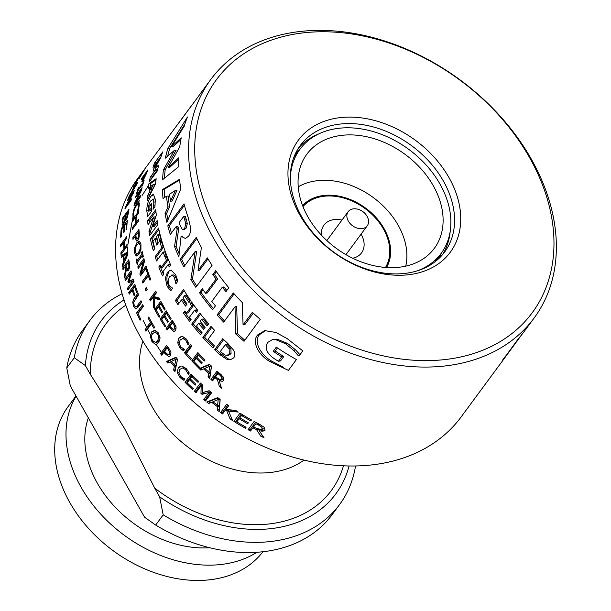 <?xml version="1.0" encoding="UTF-8"?>
<svg xmlns="http://www.w3.org/2000/svg" width="611" height="611" viewBox="0 0 611 611"><rect width="100%" height="100%" fill="white"/><g stroke="black" fill="none" stroke-linecap="round" stroke-linejoin="round"><path stroke-width="0.92" d="M85.372 365.561L74.29 357.725L66.767 367.921L70.318 385.953L144.593 517.227L155.668 525.063L163.198 514.867L159.639 496.827L154.728 488.151L124.522 428.464L90.283 374.238L85.372 365.561A145.769 107.131 -143.6 0 1 124.01 299.925M209.718 547.739A100.922 74.168 -143.6 0 1 97.378 483.24A100.922 74.168 -143.6 0 1 88.358 417.84M256.895 552.283A121.474 89.275 -143.6 0 1 81.118 487.288A121.474 89.275 -143.6 0 1 76.123 396.211M262.929 551.748A121.474 89.275 -143.6 0 1 166.864 576.448A121.474 89.275 -143.6 0 1 69.83 502.578A121.474 89.275 -143.6 0 1 68.157 406.544L75.978 395.951M74.29 357.725A155.118 113.997 -143.6 0 1 90 320.286A155.118 113.997 -143.6 0 1 122.108 293.746M66.767 367.921A155.118 113.997 -143.6 0 1 82.477 330.482L90 320.286M349.057 465.987A145.769 107.131 -143.6 0 1 159.639 496.827M355.144 465.987L355.342 467.048A155.118 113.997 -143.6 0 1 339.632 504.487A155.118 113.997 -143.6 0 1 163.198 514.867M339.632 504.487L332.101 514.683A155.118 113.997 -143.6 0 1 155.668 525.063M132.633 227.59L132.427 228.674M136.253 236.969L136.215 237.771M136.62 254.352L136.765 255.917M290.355 177.518A87.717 64.461 -143.6 0 1 300.001 149.206A87.717 64.461 -143.6 0 1 369.35 130.548A87.717 64.461 -143.6 0 1 439.958 184.018A87.717 64.461 -143.6 0 1 441.165 253.366A87.717 64.461 -143.6 0 1 416.954 270.94M307.913 216.882A79.239 58.236 -143.6 0 1 305.813 155.668A79.239 58.236 -143.6 0 1 368.38 137.116A79.239 58.236 -143.6 0 1 433.252 185.691A79.239 58.236 -143.6 0 1 433.275 249.723A79.239 58.236 -143.6 0 1 307.913 216.882M298.237 186.821A70.082 51.507 -143.6 0 1 398.166 225.222A70.082 51.507 -143.6 0 1 405.742 266.152M302.582 205.586A52.325 38.455 -143.6 0 1 384.128 228.72A52.325 38.455 -143.6 0 1 386.526 267.526M321.455 235.204A23.363 17.169 -143.6 0 1 341.969 220.075M361.07 234.166A23.363 17.169 -143.6 0 1 361.216 234.418A23.363 17.169 -143.6 0 1 352.669 258.232M302.964 206.556A51.393 37.767 -143.6 0 1 383.387 228.904A51.393 37.767 -143.6 0 1 385.488 267.458M208.588 373.497A200.904 147.648 -143.6 0 1 203.662 368.891L200.866 370.129A200.904 147.648 -143.6 0 1 199.27 368.57L209.474 364.286A200.904 147.648 36.4 0 0 211.528 366.21L209.779 378.392A200.904 147.648 -143.6 0 1 208.061 376.857L208.588 373.497L210.352 373.245L209.833 376.597A199.033 146.273 36.4 0 0 210.008 376.75M161.755 319.652A200.904 147.648 36.4 0 0 165.665 325.862L164.97 326.801A200.904 147.648 -143.6 0 1 160.12 319.034L166.207 310.785A200.904 147.648 36.4 0 0 171.065 318.552L170.37 319.492A200.904 147.648 -143.6 0 1 166.452 313.283L164.756 315.582A200.904 147.648 36.4 0 0 168.369 321.325L167.674 322.264A200.904 147.648 -143.6 0 1 164.061 316.521L161.755 319.652M156.263 310.113A200.904 147.648 36.4 0 0 159.799 316.376L159.104 317.315A200.904 147.648 -143.6 0 1 154.72 309.479L160.808 301.231A200.904 147.648 36.4 0 0 165.191 309.067L164.496 310.006A200.904 147.648 -143.6 0 1 160.96 303.743L159.265 306.042A200.904 147.648 36.4 0 0 162.526 311.831L161.839 312.779A200.904 147.648 -143.6 0 1 158.57 306.982L156.263 310.113M154.224 308.54A200.904 147.648 -143.6 0 1 153.262 306.699L153.796 297.916L152.849 297.656L150.413 300.956A200.904 147.648 -143.6 0 1 149.664 299.367L155.759 291.119A200.904 147.648 36.4 0 0 156.508 292.7L153.674 296.534L159.112 297.977A200.904 147.648 36.4 0 0 160.143 299.97L154.766 298.405L154.224 308.54M170.95 352.142L170.614 355.564L169.278 356.389L168.407 356.35L164.962 353.563A200.904 147.648 -143.6 0 1 163.924 352.18L161.686 355.212A200.904 147.648 -143.6 0 1 160.556 353.677L166.643 345.429A200.904 147.648 36.4 0 0 168.911 348.469L170.95 352.142M153.919 328.29A200.904 147.648 -143.6 0 1 151.36 323.922L145.96 331.231A200.904 147.648 -143.6 0 1 145.074 329.665L150.474 322.356A200.904 147.648 -143.6 0 1 148.076 317.957L148.763 317.017A200.904 147.648 36.4 0 0 154.614 327.351L153.919 328.29M187.195 382.853A200.904 147.648 36.4 0 0 193.305 388.733L192.61 389.673A200.904 147.648 -143.6 0 1 185.026 382.31L191.113 374.054A200.904 147.648 36.4 0 0 198.697 381.424L198.002 382.364A200.904 147.648 -143.6 0 1 191.9 376.475L190.204 378.774A200.904 147.648 36.4 0 0 195.841 384.22L195.146 385.159A200.904 147.648 -143.6 0 1 189.509 379.714L187.195 382.853M202.615 392.567L209.191 390.727A200.904 147.648 36.4 0 0 211.627 392.751L205.54 401.007A200.904 147.648 -143.6 0 1 203.799 399.563L209.054 392.445L202.02 394.316A200.904 147.648 -143.6 0 1 200.966 393.4L201.202 385.633L195.955 392.743A200.904 147.648 -143.6 0 1 194.344 391.284L200.439 383.036A200.904 147.648 36.4 0 0 202.768 385.144L202.615 392.567L209.405 390.91M217.493 406.735A200.904 147.648 -143.6 0 1 211.65 402.259L208.656 403.527A200.904 147.648 -143.6 0 1 206.77 402.015L217.722 397.616A200.904 147.648 36.4 0 0 220.159 399.479L219.227 411.547A200.904 147.648 -143.6 0 1 217.18 410.057L217.493 406.735L219.418 406.452L219.12 409.767A199.033 146.273 36.4 0 0 219.341 409.928M227.781 343.443L233.41 349.95C235.105 353.097 235.212 355.724 233.746 357.817L230.591 359.65L226.528 359.176L219.708 354.495A200.904 147.648 -143.6 0 1 214.66 349.691L222.778 338.685A200.904 147.648 36.4 0 0 227.781 343.443M273.193 351.317L276.279 347.14A200.904 147.648 36.4 0 0 296.404 359.558L288.423 370.388L269.695 361.46C258.888 355.342 251.228 341.717 257.743 334.866L264.754 330.627L275.943 332.476L287.178 338.616L302.812 350.882L299.077 355.938A200.904 147.648 -143.6 0 1 297.939 355.297L293.509 350.271L285.566 343.756L275.171 339.464L272.613 339.51L267.61 342.481C264.357 348.385 267.015 354.067 275.592 359.535L278.44 361.254L281.686 356.855A200.904 147.648 -143.6 0 1 273.193 351.317L275.217 351.02A199.033 146.273 36.4 0 0 283.794 356.541L280.556 360.941L278.44 361.254M243.063 324.922L252.366 312.313A200.904 147.648 36.4 0 0 260.263 319.293L244.026 341.305A200.904 147.648 -143.6 0 1 235.724 333.957L235.014 306.783L223.695 322.127A200.904 147.648 -143.6 0 1 217.096 314.955L233.333 292.944A200.904 147.648 36.4 0 0 242.277 302.544L243.063 324.922L244.82 324.662L253.298 313.168M222.32 287.185L211.834 301.399A200.904 147.648 36.4 0 0 215.477 305.836L212.597 309.739A200.904 147.648 -143.6 0 1 199.484 292.669L202.363 288.766A200.904 147.648 36.4 0 0 205.594 293.265L216.073 279.059A200.904 147.648 -143.6 0 1 212.842 274.56L215.721 270.658A200.904 147.648 36.4 0 0 228.835 287.728L225.955 291.63A200.904 147.648 -143.6 0 1 222.32 287.185L223.939 286.949A199.033 146.273 36.4 0 0 226.818 290.462M198.056 270.474L207.35 257.873A200.904 147.648 36.4 0 0 212.078 265.311L195.841 287.323A200.904 147.648 -143.6 0 1 190.876 279.487L195.13 251.587L183.812 266.931A200.904 147.648 -143.6 0 1 180.046 259.339L196.284 237.335A200.904 147.648 36.4 0 0 201.409 247.493L198.056 270.474L199.614 270.245L207.984 258.904M175.38 300.505L183.499 289.499A200.904 147.648 36.4 0 0 190.556 300.452L189.013 302.544A200.904 147.648 -143.6 0 1 184.53 295.739L182.987 297.824A200.904 147.648 36.4 0 0 187.05 304.011L185.507 306.103A200.904 147.648 -143.6 0 1 181.444 299.917L177.946 304.652A200.904 147.648 -143.6 0 1 175.38 300.505L176.938 300.276A199.033 146.273 36.4 0 0 178.87 303.4M194.672 310.182L189.425 317.285A200.904 147.648 36.4 0 0 191.113 319.522L189.677 321.47A200.904 147.648 -143.6 0 1 183.43 312.893L184.866 310.946A200.904 147.648 36.4 0 0 186.454 313.199L191.694 306.096A200.904 147.648 -143.6 0 1 190.105 303.843L191.549 301.887A200.904 147.648 36.4 0 0 197.796 310.472L196.352 312.42A200.904 147.648 -143.6 0 1 194.672 310.182L196.268 309.945A199.033 146.273 36.4 0 0 197.231 311.228M196.49 326.068A200.904 147.648 36.4 0 0 202.104 332.712L200.561 334.797A200.904 147.648 -143.6 0 1 191.717 324.113L199.835 313.107A200.904 147.648 36.4 0 0 208.679 323.792L207.137 325.884A200.904 147.648 -143.6 0 1 201.531 319.248L200.087 321.195A200.904 147.648 36.4 0 0 205.174 327.229L203.639 329.321A200.904 147.648 -143.6 0 1 198.544 323.288L196.49 326.068M214.644 330.383L208.068 339.296A200.904 147.648 36.4 0 0 214.408 345.826L212.865 347.919A200.904 147.648 -143.6 0 1 202.867 337.402L210.986 326.396A200.904 147.648 36.4 0 0 214.644 330.383M265.121 430.159C263.647 431.335 261.623 431.458 259.033 430.511L264.005 437.697A200.904 147.648 -143.6 0 1 260.76 436.178L256.559 429.686A200.904 147.648 -143.6 0 1 252.923 427.792L250.533 431.03A200.904 147.648 -143.6 0 1 248.058 429.701L254.145 421.445A200.904 147.648 36.4 0 0 259.201 424.126L264.074 427.181L265.121 430.159M236.831 421.857A200.904 147.648 36.4 0 0 246.08 427.28L245.393 428.227A200.904 147.648 -143.6 0 1 233.921 421.43L240.008 413.173A200.904 147.648 36.4 0 0 251.48 419.971L250.785 420.91A200.904 147.648 -143.6 0 1 241.528 415.488L239.833 417.787A200.904 147.648 36.4 0 0 248.371 422.804L247.676 423.744A200.904 147.648 -143.6 0 1 239.138 418.726L236.831 421.857M232.615 420.605A200.904 147.648 -143.6 0 1 230.103 418.993L226.719 410.791L225.031 410.638L222.595 413.937A200.904 147.648 -143.6 0 1 220.602 412.532L226.696 404.276A200.904 147.648 36.4 0 0 228.682 405.681L225.856 409.515L235.563 410.325A200.904 147.648 36.4 0 0 238.267 412.074L228.552 411.15L232.615 420.605M174.349 366.6A200.904 147.648 -143.6 0 1 170.37 361.857L167.781 363.056A200.904 147.648 -143.6 0 1 166.498 361.46L175.907 357.29A200.904 147.648 36.4 0 0 177.564 359.268L174.983 371.572A200.904 147.648 -143.6 0 1 173.593 369.983L174.349 366.6L175.991 366.356L175.242 369.747A199.033 146.273 36.4 0 0 175.334 369.854M182.086 379.24L179.924 377.384L177.236 372.473L178.29 367.753L180.871 366.058L181.971 366.042L186.347 368.731L189.311 373.054L188.348 374.352A200.904 147.648 -143.6 0 1 188.226 374.222L185.645 369.663L182.59 367.929L179.756 369.411L178.878 373.046L180.635 376.452L184.766 378.935A200.904 147.648 36.4 0 0 184.881 379.049L183.934 380.34L182.086 379.24L183.774 378.988L182.452 377.972M155.018 330.062L158.333 332.888L160.09 337.967L158.715 342.641L156.195 344.375L155.362 344.375L151.933 341.557L150.291 336.462L151.749 331.796L155.018 330.062M176.098 327.022L175.663 330.459L174.356 331.277L173.524 331.231L170.316 328.413A200.904 147.648 -143.6 0 1 169.362 327.015L167.124 330.047A200.904 147.648 -143.6 0 1 166.093 328.504L172.18 320.248A200.904 147.648 36.4 0 0 174.257 323.318L176.098 327.022M181.902 349.645L179.978 347.751L177.702 342.786L178.916 338.043L181.414 336.356L182.437 336.356L186.393 339.105L188.952 343.481L187.997 344.78A200.904 147.648 -143.6 0 1 187.89 344.657L185.691 340.029L182.368 338.28L184.537 338.02L180.207 339.724L179.206 343.374L180.68 346.827L184.423 349.362A200.904 147.648 36.4 0 0 184.53 349.484L183.575 350.767L181.902 349.645L183.537 349.408M191.892 346.017L186.5 353.326A200.904 147.648 36.4 0 0 191.342 358.726L190.647 359.665A200.904 147.648 -143.6 0 1 184.499 352.768L190.594 344.512A200.904 147.648 36.4 0 0 191.892 346.017M193.855 361.406A200.904 147.648 36.4 0 0 199.667 367.341L198.972 368.28A200.904 147.648 -143.6 0 1 191.755 360.857L197.849 352.608A200.904 147.648 36.4 0 0 205.059 360.024L204.372 360.964A200.904 147.648 -143.6 0 1 198.56 355.037L196.864 357.336A200.904 147.648 36.4 0 0 202.226 362.819L201.531 363.759A200.904 147.648 -143.6 0 1 196.169 358.275L193.855 361.406M223.779 380.493L222.305 381.371L219.15 380.63L221.51 388.206A200.904 147.648 -143.6 0 1 219.395 386.519L217.432 379.691A200.904 147.648 -143.6 0 1 214.996 377.621L212.605 380.859A200.904 147.648 -143.6 0 1 210.94 379.408L217.027 371.16A200.904 147.648 36.4 0 0 220.426 374.085L223.55 377.399L223.779 380.493M509.429 351.44A200.904 147.648 -143.6 0 1 508.016 353.402A200.904 147.648 -143.6 0 1 502.227 360.589L505.106 356.687A200.904 147.648 36.4 0 0 510.888 349.507L512.744 346.995A200.904 147.648 -143.6 0 1 507.924 353.059L518.464 338.578A200.904 147.648 36.4 0 0 524.253 331.399L534.121 318.018A200.904 147.648 -143.6 0 1 366.906 358.504A200.904 147.648 -143.6 0 1 205.808 223.221A200.904 147.648 -143.6 0 1 210.81 79.453A200.904 147.648 -143.6 0 1 378.018 38.967A200.904 147.648 -143.6 0 1 539.123 174.257A200.904 147.648 -143.6 0 1 534.121 318.018M521.931 334.423L514.493 344.551A200.904 147.648 -143.6 0 1 512.744 346.995M173.761 274.927L169.407 276.6L168.017 280.976L168.957 284.81L170.843 287.086L172.378 287.964A200.904 147.648 36.4 0 0 172.585 288.339L170.706 290.889L167.078 286.238L168.628 286.009C166.223 280.411 166.337 275.782 168.98 272.132L167.429 272.353L170.309 270.253L171.111 270.245L175.617 274.683L177.885 281.159L175.976 283.741A200.904 147.648 -143.6 0 1 175.747 283.321L174.395 277.402L172.21 275.156L171.477 275.103L173.761 274.927L175.945 277.173L176.976 280.441L175.418 280.67M167.078 286.238L165.344 278.051L167.429 272.353M138.46 314.489A200.904 147.648 36.4 0 0 140.774 319.286L140.079 320.225A200.904 147.648 -143.6 0 1 137.773 315.429A200.904 147.648 -143.6 0 1 136.627 312.931L142.714 304.675A200.904 147.648 36.4 0 0 143.44 306.264L138.04 313.58A200.904 147.648 36.4 0 0 138.46 314.489M508.016 353.402L461.129 416.939A200.904 147.648 -143.6 0 1 293.914 457.425A200.904 147.648 -143.6 0 1 132.816 322.142A200.904 147.648 -143.6 0 1 137.819 178.374L184.698 114.837A200.904 147.648 -143.6 0 1 186.156 112.898M537.13 172.271A196.23 144.211 -143.6 0 1 450.276 358.878A196.23 144.211 -143.6 0 1 211.566 220.097A196.23 144.211 -143.6 0 1 298.412 33.498A196.23 144.211 -143.6 0 1 537.13 172.271M296.052 207.687A94.377 69.356 -143.6 0 1 337.83 117.938A94.377 69.356 -143.6 0 1 452.636 184.682A94.377 69.356 -143.6 0 1 410.867 274.431A94.377 69.356 -143.6 0 1 296.052 207.687M298.053 209.665A89.702 65.927 -143.6 0 1 300.284 145.471A89.702 65.927 -143.6 0 1 374.948 127.401A89.702 65.927 -143.6 0 1 446.878 187.806A89.702 65.927 -143.6 0 1 444.648 251.999A89.702 65.927 -143.6 0 1 369.983 270.077A89.702 65.927 -143.6 0 1 298.053 209.665M298.313 148.351A89.702 65.927 -143.6 0 1 318.484 134.038M128.57 289.079A189.219 139.064 -143.6 0 1 128.363 288.193M137.59 306.676L137.299 305.867M127.623 251.953L127.737 247.402M127.89 244.438L133.152 216.034M137.704 204.135L138.101 203.264M138.773 201.836L139.3 200.759M142.126 195.428L148.679 185.301M138.147 210.505L138.59 209.031M138.972 241.956L138.949 241.124M205.586 400.946L203.937 399.548M196.1 392.545L194.695 391.231M182.742 379.141L180.993 377.224M175.189 370.564L174.586 369.838M161.434 352.486L156.057 344.268M150.443 334.736L148.045 330.284M146.64 327.542L143.364 320.729M258.995 425.035L257.575 424.301M236.304 411.898L235.418 411.318M186.584 369.525L185.125 367.891M137.276 204.471L137.819 203.31M137.467 211.383L138.17 209.092M151.146 299.97L150.825 299.199M146.816 288.652L145.174 289.003L146.327 287.437A200.904 147.648 36.4 0 0 147.175 289.522L147.159 289.484M138.262 242.59L138.231 241.391M146.77 330.139L146.426 329.466M233.784 411.661L232.913 411.081M188.837 373.695L187.485 372.236M184.003 368.372L183.453 367.746M168.728 349.164L168.162 348.362M164.894 309.471L162.114 304.057M197.2 311.274L196.261 309.953M205.12 368.677L203.662 368.891M204.815 368.395A200.904 147.648 36.4 0 0 208.809 372.13L209.756 366.241L204.815 368.395M211.314 366.012L209.756 366.241M211.505 365.981L210.574 371.87L208.809 372.13M209.817 364.614L200.988 368.318A199.033 146.273 36.4 0 0 202.233 369.525M209.092 372.091A199.033 146.273 36.4 0 0 210.352 373.245M200.988 368.318L199.27 368.57M209.833 376.597L208.061 376.857M165.23 316.345L164.061 316.521M167.62 313.107L166.452 313.283M166.834 311.824L161.678 318.805L160.12 319.034M161.678 318.805A199.033 146.273 36.4 0 0 161.991 319.324M162.083 303.575L160.96 303.743M161.556 304.82L162.243 303.881M159.692 306.814L158.57 306.982M159.166 308.059L159.861 307.119M161.396 302.315L156.271 309.25L154.72 309.479M156.271 309.25A199.033 146.273 36.4 0 0 156.538 309.739M154.316 306.546L153.262 306.699M154.071 297.878L154.4 297.427L155.347 297.694L155.309 298.328M155.347 297.694L153.796 297.916M154.4 297.427L152.849 297.656M154.766 298.405L156.317 298.183L159.731 299.184M156.294 292.264L151.215 299.146A199.033 146.273 36.4 0 0 151.429 299.589M151.215 299.146L149.664 299.367M146.724 288.782A199.033 146.273 36.4 0 0 147.075 289.652M147.175 289.522L146.021 291.088A200.904 147.648 -143.6 0 1 145.174 289.003M146.869 268.68A200.904 147.648 36.4 0 0 150.688 279.311L149.993 280.25A200.904 147.648 -143.6 0 1 148.29 275.752L142.898 283.069A200.904 147.648 -143.6 0 1 142.317 281.457L147.717 274.14A200.904 147.648 -143.6 0 1 146.174 269.619L146.869 268.68M148.694 273.995L147.717 274.14M147.136 269.482L146.174 269.619M148.863 274.469L143.875 281.228L142.317 281.457M148.756 277.004L149.451 276.065M149.275 275.607L148.29 275.752M144.28 260.003L139.392 266.617L137.811 266.854L143.898 258.598A200.904 147.648 36.4 0 0 144.563 261.042L141.225 272.621L146.044 266.083A200.904 147.648 36.4 0 0 146.556 267.71L140.469 275.958A200.904 147.648 -143.6 0 1 139.858 274.026L143.501 261.363L138.246 268.481A200.904 147.648 -143.6 0 1 137.811 266.854M146.464 267.412L142.791 272.391L141.225 272.621M141.783 272.537L141.431 273.797A199.033 146.273 36.4 0 0 141.615 274.4M146.587 269.558L146.984 269.023M141.431 273.797L139.858 274.026M144.509 261.218L143.501 261.363M142.913 254.657L138.689 260.378L137.101 260.614L141.958 254.031A200.904 147.648 -143.6 0 1 141.584 252.389L142.203 251.556A200.904 147.648 36.4 0 0 143.356 256.475L142.737 257.307A200.904 147.648 -143.6 0 1 142.34 255.673L137.483 262.256A200.904 147.648 36.4 0 0 137.887 263.891L137.269 264.723A200.904 147.648 -143.6 0 1 136.116 259.805L136.734 258.972A200.904 147.648 36.4 0 0 137.101 260.614M142.737 253.916L141.958 254.031M142.363 252.274L141.584 252.389M143.127 255.558L142.34 255.673M142.691 257.116L143.31 256.276M137.91 260.492A199.033 146.273 36.4 0 0 138.117 261.401M136.887 259.698L136.116 259.805M137.437 240.879L136.429 241.024L135.352 237.893A200.904 147.648 -143.6 0 1 135.207 236.381L132.977 239.405A200.904 147.648 -143.6 0 1 132.839 237.732L138.926 229.476A200.904 147.648 36.4 0 0 139.216 232.814L139.216 236.785L137.941 240.344L136.917 241.124M136.161 237.778L135.352 237.893M136.688 239.023L137.696 238.534L138.521 236.297L138.506 233.578A200.904 147.648 -143.6 0 1 138.369 232.096L135.902 235.441A200.904 147.648 36.4 0 0 136.016 236.663L136.688 239.023M138.728 238.84L137.345 238.932M139.14 231.981L138.369 232.096M139.277 233.471L138.506 233.578M139.277 236.182L138.521 236.297M138.88 238.359L137.696 238.534M139.079 231.286L138.491 232.081M135.917 235.571L135.329 236.358M135.596 237.862L136.077 237.205M135.978 236.266L135.207 236.381M134.374 237.503L132.839 237.732M133.84 227.407L132.411 227.62L135.421 223.542A200.904 147.648 -143.6 0 1 135.512 217.256L132.511 221.327A200.904 147.648 -143.6 0 1 132.587 219.624L138.674 211.368A200.904 147.648 36.4 0 0 138.598 213.079L136.207 216.317A200.904 147.648 36.4 0 0 136.116 222.603L138.498 219.364A200.904 147.648 36.4 0 0 138.521 221.06L132.434 229.308A200.904 147.648 -143.6 0 1 132.411 227.62M136.841 223.336L135.421 223.542M137.124 222.457A199.033 146.273 36.4 0 0 137.124 222.954M136.177 217.157L135.512 217.256M133.916 219.425L132.587 219.624M137.536 222.396L136.116 222.603M138.055 204.005L138.613 203.196L136.78 203.463L138.903 201.981L139.255 205.258L138.422 210.138L137.46 211.437A200.904 147.648 -143.6 0 1 137.467 211.291L138.567 206.19L138.017 204.021M138.506 201.89L138.903 201.981M138.666 209.015L138.071 209.107M139.163 206.098L138.567 206.19M139.331 203.891L136.52 205.372L134.489 209.176L133.549 212.979L134 215.996A200.904 147.648 36.4 0 0 133.992 216.134L133.045 217.424L132.862 213.903L134.16 208.412L136.78 203.463M133.504 213.812L132.862 213.903M134.848 208.313L134.16 208.412M133.939 215.92L132.824 216.08M135.703 203.402L134.374 203.6L140.828 190.525L135.573 197.643A200.904 147.648 -143.6 0 1 135.986 195.887L142.08 187.63A200.904 147.648 36.4 0 0 141.469 190.265L135.589 202.218L140.408 195.68A200.904 147.648 36.4 0 0 140.118 197.422L134.03 205.67A200.904 147.648 -143.6 0 1 134.374 203.6M141.378 190.449L140.828 190.525M136.704 202.05L135.589 202.218M135.512 205.456L137.368 203.379M136.979 195.741L135.986 195.887M144.196 180.031A200.904 147.648 36.4 0 0 142.661 185.347L142.042 186.179A200.904 147.648 -143.6 0 1 142.523 184.415L137.666 190.991A200.904 147.648 36.4 0 0 137.185 192.763L136.566 193.595A200.904 147.648 -143.6 0 1 138.101 188.28L138.72 187.447A200.904 147.648 36.4 0 0 138.178 189.227L143.035 182.643A200.904 147.648 -143.6 0 1 143.577 180.864L144.196 180.031M142.921 184.354L142.523 184.415M139.858 188.028L138.964 188.157M143.684 176.793L141.11 179.871A200.904 147.648 -143.6 0 1 141.859 178.068L147.946 169.812A200.904 147.648 36.4 0 0 146.503 173.394L142.737 181.291L141.79 181.895L142.707 178.473A200.904 147.648 -143.6 0 1 143.348 176.839M146.846 172.508L144.043 175.899A200.904 147.648 36.4 0 0 143.524 177.213L142.745 179.794L143.379 179.359L145.876 174.158A200.904 147.648 -143.6 0 1 146.51 172.554M143.776 179.642L143.066 179.749M145.525 175.685L144.952 176.464M126.599 206.549L125.522 206.709L132.724 193.527L127.47 200.637A200.904 147.648 -143.6 0 1 128.119 198.85L134.206 190.594A200.904 147.648 36.4 0 0 133.251 193.275L126.691 205.327L131.51 198.796A200.904 147.648 36.4 0 0 131.014 200.561L124.927 208.817A200.904 147.648 -143.6 0 1 125.522 206.709M133.152 193.458L132.724 193.527M127.6 205.197L126.691 205.327M128.974 209.344A200.904 147.648 36.4 0 0 128.325 213.002L127.546 216.943L126.24 219.884L125.629 220.403L125.156 219.746L123.307 224.436L122.108 224.863L122.185 221.572A200.904 147.648 -143.6 0 1 122.887 217.592L128.974 209.344M126.485 219.509L125.186 219.7M122.765 221.488L122.185 221.572M123.964 217.44L122.887 217.592M123.063 224.726L122.108 224.863L122.498 225.146M122.758 222.763L123.506 222.587L124.598 220.174L125.125 217.501A200.904 147.648 -143.6 0 1 125.492 215.37L123.254 218.402A200.904 147.648 36.4 0 0 122.994 219.922L122.758 222.763M124.323 222.534L123.445 222.664M126.034 215.293L125.492 215.37M125.072 220.105L124.598 220.174M124.346 222.457L123.506 222.587M126.187 214.43A200.904 147.648 36.4 0 0 125.828 216.546L125.698 218.417L126.37 218.135L127.653 213.819A200.904 147.648 -143.6 0 1 127.959 212.025L126.187 214.43M128.501 211.948L127.959 212.025M127.668 216.485L127.103 216.569M128.203 213.735L127.653 213.819M127.195 218.012L126.37 218.135M125.11 275.989L124.277 276.111L125.82 268.771A200.904 147.648 -143.6 0 1 125.377 266.411L122.987 269.65A200.904 147.648 -143.6 0 1 122.696 267.992L128.791 259.744A200.904 147.648 36.4 0 0 129.387 263.081L129.723 266.801L128.692 270.085L127.63 270.902L126.332 269.886L124.72 278.043A200.904 147.648 -143.6 0 1 124.277 276.111M127.325 268.985L127.157 269.764M126.844 268.626L125.82 268.771M127.936 269.65L126.332 269.886M129.226 262.211L128.386 262.333L126.072 265.472A200.904 147.648 36.4 0 0 126.355 266.999L127.134 268.924L129.058 268.756M129.746 266.289L128.898 266.411L128.7 264.051A200.904 147.648 -143.6 0 1 128.386 262.333M127.134 268.924L128.257 268.344L128.898 266.411M129.524 268.153L128.257 268.344M129.066 261.325L124.316 267.755A199.033 146.273 36.4 0 0 124.331 267.832M125.667 267.969L126.355 267.03M126.217 266.289L125.377 266.411M124.316 267.755L122.696 267.992M170.018 356.114L168.407 356.35M166.284 353.372L164.962 353.563M165.184 351.997L163.924 352.18M167.353 346.391L162.152 353.448A199.033 146.273 36.4 0 0 162.572 354.013M162.152 353.448L160.556 353.677M170.759 351.577L169.537 351.76L168.101 349.255A200.904 147.648 -143.6 0 1 167.086 347.896L164.619 351.241A200.904 147.648 36.4 0 0 165.451 352.356L167.819 354.472L170.011 354.265M169.354 349.072L168.101 349.255M167.819 354.472L169.278 353.914L169.537 351.76M168.338 347.712L167.086 347.896M167.804 348.858L168.491 347.919M169.278 353.914L170.889 353.677L169.43 354.235M152.49 323.754L151.36 323.922M151.765 322.478L146.632 329.436A199.033 146.273 36.4 0 0 146.915 329.94M146.632 329.436L145.074 329.665M151.604 322.188L150.474 322.356M149.183 317.796L148.076 317.957M143.241 305.836L138.178 312.702A199.033 146.273 36.4 0 0 138.369 313.137M138.178 312.702L136.627 312.931M138.56 294.769L133.725 302.17L134.183 305.256L135.68 306.982L137.131 305.897L140.965 300.696A200.904 147.648 36.4 0 0 141.653 302.285L137.842 307.463L135.459 308.792L133.496 306.195L132.724 302.071L134.13 298.336L137.941 293.165A200.904 147.648 36.4 0 0 138.56 294.769M141.477 301.88L138.682 305.668L135.917 306.943M138.682 305.668L137.131 305.897M138.414 294.403L135.688 298.107L134.13 298.336M133.778 301.918L132.724 302.071M134.573 306.035L133.496 306.195M136.742 308.601L136.1 308.876M135.26 285.604L130.311 292.318A199.033 146.273 36.4 0 0 130.41 292.631M134.832 284.298A200.904 147.648 36.4 0 0 137.46 291.882L136.772 292.822A200.904 147.648 -143.6 0 1 134.672 286.857L132.9 289.255A200.904 147.648 36.4 0 0 134.878 294.899L134.183 295.839A200.904 147.648 -143.6 0 1 132.205 290.194L129.28 294.166A200.904 147.648 -143.6 0 1 128.745 292.547L134.832 284.298M135.634 286.712L134.672 286.857M133.167 290.057L132.205 290.194M130.311 292.318L128.745 292.547M193.328 376.269L191.9 376.475M191.991 374.933L186.729 382.058A199.033 146.273 36.4 0 0 187.333 382.662M186.729 382.058L185.026 382.31M190.938 379.507L189.509 379.714M209.054 392.445L210.879 392.178L205.624 399.296L203.799 399.563M202.776 392.545L202.76 393.133A199.033 146.273 36.4 0 0 203.631 393.881M202.76 393.133L200.966 393.4M202.76 385.404L201.202 385.633M201.378 383.891L196.108 391.025L194.344 391.284M205.624 399.296A199.033 146.273 36.4 0 0 206.358 399.9M196.108 391.025A199.033 146.273 36.4 0 0 196.773 391.628M218.127 397.929L208.618 401.74A199.033 146.273 36.4 0 0 210.092 402.916M208.618 401.74L206.77 402.015M212.888 401.748A200.904 147.648 36.4 0 0 217.623 405.376L218.188 399.541L212.888 401.748M219.907 399.288L218.188 399.541M220.09 399.266L219.548 405.093L217.623 405.376M217.913 405.33A199.033 146.273 36.4 0 0 219.418 406.452M219.12 409.767L217.18 410.057M213.247 402.03L211.65 402.259M227.017 344.528L225.337 344.696L220.304 351.516A200.904 147.648 36.4 0 0 220.372 351.592L224.894 355.022L227.093 355.327L229.262 353.937L229.148 348.805L225.413 344.764A200.904 147.648 -143.6 0 1 225.337 344.696M227.086 344.436A199.033 146.273 36.4 0 0 227.162 344.505L230.92 348.545L229.148 348.805M227.162 344.505L225.413 344.764M230.92 348.545L231.05 353.677L228.881 355.06L227.093 355.327M231.05 353.677L229.262 353.937M223.672 339.556L216.386 349.431A199.033 146.273 36.4 0 0 221.465 354.235L228.323 358.909L226.528 359.176M221.465 354.235L219.708 354.495M216.386 349.431L214.66 349.691M159.395 159.967L158.417 160.113L153.017 167.429A200.904 147.648 -143.6 0 1 154.591 162.9L162.717 151.902A200.904 147.648 36.4 0 0 160.823 157.394L155.652 166.803L158.6 165.39A200.904 147.648 36.4 0 0 157.432 170.767L149.313 181.773A200.904 147.648 -143.6 0 1 150.314 177.098L155.713 169.782L153.078 171.179A200.904 147.648 -143.6 0 1 153.941 168.086L158.417 160.113M154.423 167.223L156.683 164.901M156.569 162.61L154.591 162.9M156.561 166.666L155.927 167.796A199.033 146.273 36.4 0 0 155.278 170.011M155.927 167.796L153.941 168.086M150.314 177.098L152.231 176.816L157.638 169.499L155.713 169.782M152.231 176.816A199.033 146.273 36.4 0 0 151.887 178.282M158.432 166.116L155.652 166.803M161.06 156.653L158.524 160.097M265.754 330.52L259.599 334.591L257.743 334.866M259.599 334.591C253.099 341.358 260.775 355.06 271.742 361.162L269.695 361.46M271.742 361.162L283.664 367.387M277.478 347.949L275.217 351.02M272.613 339.51L277.142 339.174L287.628 343.458L295.678 349.958L299.443 354.136M299.749 355.037L297.939 355.297M295.678 349.958L293.509 350.271M287.628 343.458L285.566 343.756M277.142 339.174L275.171 339.464M283.794 356.541L281.686 356.855M235.014 306.783L236.701 306.539L237.488 333.698A199.033 146.273 36.4 0 0 244.843 340.19M234.143 293.853L218.753 314.711A199.033 146.273 36.4 0 0 224.535 320.989M237.488 333.698L235.724 333.957M218.753 314.711L217.096 314.955M216.409 271.643L214.43 274.324A199.033 146.273 36.4 0 0 217.669 278.822L207.19 293.036L205.594 293.265M217.669 278.822L216.073 279.059M214.43 274.324L212.842 274.56M203.051 289.744L201.065 292.432L199.484 292.669M201.065 292.432A199.033 146.273 36.4 0 0 213.453 308.57M223.068 288.125L223.939 286.949M195.13 251.587L196.681 251.358L192.442 279.258A199.033 146.273 36.4 0 0 196.757 286.085M196.826 238.473L181.597 259.11A199.033 146.273 36.4 0 0 184.789 265.602M192.442 279.258L190.876 279.487M181.597 259.11L180.046 259.339M176.678 227.781L177.824 226.23A199.033 146.273 36.4 0 0 178.687 228.904L176.083 246.302L174.532 246.531L177.121 229.133A200.904 147.648 -143.6 0 1 176.258 226.46L170.301 234.54A200.904 147.648 -143.6 0 1 167.796 225.864L184.033 203.853A200.904 147.648 36.4 0 0 188.18 217.508L190.563 227.399C190.792 231.195 190.136 234.12 188.585 236.167L185.477 238.489L181.085 236.289L178.87 256.803A200.904 147.648 -143.6 0 1 174.532 246.531M178.687 228.904L177.121 229.133M182.636 236.06L181.085 236.289M176.083 246.302A199.033 146.273 36.4 0 0 179.153 253.733M182.223 229.247L183.178 229.476L184.713 228.254L185.744 223.748L184.568 219.25A200.904 147.648 -143.6 0 1 183.659 216.431L179.138 222.564A200.904 147.648 36.4 0 0 179.917 224.97L182.223 229.247M183.659 216.431L185.225 216.202A199.033 146.273 36.4 0 0 186.134 219.021L187.302 223.519L185.744 223.748M187.302 223.519L186.271 228.025L184.728 229.247M186.271 228.025L184.713 228.254M184.407 205.258L169.377 225.635A199.033 146.273 36.4 0 0 171.454 232.974M177.824 226.23L176.258 226.46M169.377 225.635L167.796 225.864M178.779 159.143L169.957 167.193L168.178 167.452L178.832 157.768A200.904 147.648 36.4 0 0 178.725 166.643L162.595 179.718A200.904 147.648 -143.6 0 1 163.389 169.973L174.257 150.505L165.36 158.134A200.904 147.648 -143.6 0 1 167.895 148.381L187.47 116.968A200.904 147.648 36.4 0 0 184.155 126.317L171.492 146.701L181.238 137.834A200.904 147.648 36.4 0 0 179.764 146.823L168.178 167.452M180.902 139.56L173.44 146.419L171.492 146.701M184.881 124.048L169.896 148.091A199.033 146.273 36.4 0 0 167.658 156.141M174.257 150.505L176.113 150.237L165.191 169.705A199.033 146.273 36.4 0 0 164.412 178.229M165.191 169.705L163.389 169.973M169.896 148.091L167.895 148.381M210.81 79.453L200.935 92.826A200.904 147.648 36.4 0 0 198.438 96.362L187.676 110.874A200.904 147.648 -143.6 0 1 189.425 108.43A200.904 147.648 -143.6 0 1 191.541 105.657M189.425 108.43L187.577 110.935A200.904 147.648 36.4 0 0 185.08 114.471L182.2 118.366A200.904 147.648 -143.6 0 1 184.698 114.837M154.094 167.811A196.23 144.211 -143.6 0 1 154.82 167.17M155.377 166.673A196.23 144.211 -143.6 0 1 156.026 166.108M140.782 174.532A200.904 147.648 -143.6 0 1 141.416 173.761M159.364 156.439A200.904 147.648 -143.6 0 1 161.716 154.675M450.208 231.233A89.702 65.927 -143.6 0 1 442.479 254.726M169.575 194.176A200.904 147.648 36.4 0 0 170.545 201.263L175.395 190.449L169.575 194.176M170.545 201.263L172.165 201.027L177.022 190.212L175.395 190.449M179.596 180.024L164.199 189.303A199.033 146.273 36.4 0 0 164.603 197.483M169.583 206.755L167.964 206.999A200.904 147.648 -143.6 0 1 166.505 196.238L168.155 195.994A199.033 146.273 36.4 0 0 169.583 206.755L166.666 213.354A199.033 146.273 36.4 0 0 167.964 219.784M166.505 196.238L163.015 198.529A200.904 147.648 -143.6 0 1 162.503 189.555L179.519 179.344A200.904 147.648 36.4 0 0 180.81 188.807L166.918 222.373A200.904 147.648 -143.6 0 1 165.054 213.59L167.964 206.999M164.199 189.303L162.503 189.555M166.666 213.354L165.054 213.59M151.039 186.156A200.904 147.648 36.4 0 0 150.642 189.83L153.514 184.354L151.039 186.156M150.642 189.83L152.429 189.57L155.316 184.094L153.514 184.354M156.026 179.771L150.833 183.353A199.033 146.273 36.4 0 0 150.199 187.081M151.177 189.754A199.033 146.273 36.4 0 0 150.894 192.465L149.153 195.81A199.033 146.273 36.4 0 0 149.084 196.62M150.948 186.974L148.229 188.264A200.904 147.648 -143.6 0 1 148.969 183.628L156.156 178.718A200.904 147.648 36.4 0 0 155.622 183.621L147.098 200.637A200.904 147.648 -143.6 0 1 147.381 196.07L149.115 192.732A200.904 147.648 -143.6 0 1 149.726 187.157M150.833 183.353L148.969 183.628M149.153 195.81L147.381 196.07M150.894 192.465L149.115 192.732M155.049 205.785L153.552 205.999L153.804 202.126L153.063 199.323L152.605 199.232L154.316 198.972M155.347 201.897L153.804 202.126M154.316 198.98L151.024 200.576C149.16 203.15 148.244 206.319 148.267 210.092L148.336 211.154L149.955 208.954A200.904 147.648 -143.6 0 1 149.855 205.579L151.398 203.486A200.904 147.648 36.4 0 0 151.734 211.123L147.74 216.538L146.793 210.841C146.831 205.105 148.274 200.171 151.131 196.024L153.376 194.092L155.331 199.446L154.934 206.785L153.071 209.313A200.904 147.648 -143.6 0 1 153.048 208.916L153.552 205.999M152.872 195.772L151.131 196.024M148.297 210.619L146.793 210.841M153.292 209.015A199.033 146.273 -143.6 0 1 153.231 207.885M151.589 208.771L150.016 210.902L148.336 211.154M151.589 208.71L149.955 208.954M151.444 205.342L149.855 205.579M150.604 231.118L148.985 231.355L153.705 217.027L155.339 216.783L150.604 231.118A199.033 146.273 36.4 0 0 151.047 233.738M157.409 222.144L154.109 226.628L152.49 226.864L157.142 220.556A200.904 147.648 36.4 0 0 157.844 224.527L149.726 235.533A200.904 147.648 -143.6 0 1 148.985 231.355M155.904 211.444L149.26 220.449A199.033 146.273 36.4 0 0 149.489 222.732M149.26 220.449L147.61 220.693L155.729 209.688A200.904 147.648 36.4 0 0 156.332 215.057L152.49 226.864M153.705 217.027L148.038 224.695A200.904 147.648 -143.6 0 1 147.61 220.693M158.875 229.53L152.032 238.809A199.033 146.273 36.4 0 0 154.499 248.998M161.075 240.077A199.033 146.273 36.4 0 1 159.586 234.273L158.005 234.509L156.561 236.457A200.904 147.648 36.4 0 0 158.264 242.995L156.721 245.08A200.904 147.648 -143.6 0 1 155.018 238.55L156.607 238.313A199.033 146.273 36.4 0 0 157.913 243.461M155.018 238.55L152.964 241.33A200.904 147.648 36.4 0 0 154.85 248.517L153.308 250.609A200.904 147.648 -143.6 0 1 150.436 239.046L158.554 228.04A200.904 147.648 36.4 0 0 161.426 239.604L159.883 241.696A200.904 147.648 -143.6 0 1 158.005 234.509M152.032 238.809L150.436 239.046M166.062 255.528A199.033 146.273 36.4 0 1 164.733 251.831L163.175 252.06L156.599 260.981A200.904 147.648 -143.6 0 1 155.148 256.666L161.724 247.753A200.904 147.648 -143.6 0 1 160.197 242.781L161.739 240.688A200.904 147.648 36.4 0 0 166.513 254.909L164.978 257.002A200.904 147.648 -143.6 0 1 163.175 252.06M162.144 242.048L161.77 242.544A199.033 146.273 36.4 0 0 163.29 247.524L156.714 256.437A199.033 146.273 36.4 0 0 157.714 259.461M156.714 256.437L155.148 256.666M163.29 247.524L161.724 247.753M161.77 242.544L160.197 242.781M167.406 257.208L167.04 257.705A199.033 146.273 36.4 0 0 167.964 260.057L162.725 267.16L161.174 267.389L166.413 260.286A200.904 147.648 -143.6 0 1 165.489 257.934L166.925 255.978A200.904 147.648 36.4 0 0 170.637 264.937L169.201 266.885A200.904 147.648 -143.6 0 1 168.185 264.548L162.938 271.651A200.904 147.648 36.4 0 0 163.962 273.988L162.518 275.935A200.904 147.648 -143.6 0 1 158.807 266.984L160.242 265.037A200.904 147.648 36.4 0 0 161.174 267.389M167.964 260.057L166.413 260.286M160.724 266.266L158.807 266.984M160.365 266.755A199.033 146.273 36.4 0 0 163.557 274.538M168.185 264.548L169.736 264.319A199.033 146.273 36.4 0 0 170.24 265.48M167.04 257.705L165.489 257.934M175.945 277.173L174.395 277.402M168.628 286.009L171.431 289.904M176.976 280.441L177.205 282.076M170.576 289.003L169.026 289.232M184.53 295.739L186.095 295.51A199.033 146.273 36.4 0 0 189.914 301.315M184.125 290.538L176.938 300.276M181.444 299.917L183.01 299.688A199.033 146.273 36.4 0 0 186.416 304.874M192.236 302.873L191.694 303.606L190.105 303.843M191.694 303.606A199.033 146.273 36.4 0 0 193.282 305.859L191.694 306.096M193.282 305.859L188.043 312.962L186.454 313.199M185.553 311.923L185.011 312.656L183.43 312.893M185.011 312.656A199.033 146.273 36.4 0 0 190.556 320.286M195.383 311.136L196.268 309.945M200.576 314.054L193.328 323.876A199.033 146.273 36.4 0 0 201.416 333.644M198.544 323.288L200.171 323.043A199.033 146.273 36.4 0 0 204.486 328.168M201.531 319.248L203.15 319.011A199.033 146.273 36.4 0 0 207.992 324.731M193.328 323.876L191.717 324.113M211.803 327.297L204.532 337.157A199.033 146.273 36.4 0 0 213.697 346.788M204.532 337.157L202.867 337.402M243.331 415.22L241.528 415.488M241.299 413.975L236.029 421.116A199.033 146.273 36.4 0 0 236.953 421.689M236.029 421.116L233.921 421.43M240.94 418.459L239.138 418.726M227.85 405.093L222.572 412.242A199.033 146.273 36.4 0 0 223.412 412.83M222.572 412.242L220.602 412.532M230.782 411.371L230.561 410.852L228.552 411.15M230.561 410.852L237.366 411.501M226.689 410.783L227.017 410.348L228.72 410.493L228.965 411.088M231.775 418.749L230.103 418.993M228.72 410.493L226.719 410.791M171.676 361.666L170.37 361.857M176.197 357.641L168.117 361.223A199.033 146.273 36.4 0 0 169.102 362.445M168.117 361.223L166.498 361.46M171.431 361.361A200.904 147.648 36.4 0 0 174.662 365.218L175.991 359.268L171.431 361.361M177.396 359.062L175.991 359.268M177.396 360.055L176.304 364.973L174.662 365.218M174.967 365.172A199.033 146.273 36.4 0 0 175.991 366.356M175.242 369.747L173.593 369.983M178.824 372.244L177.236 372.473M179.947 367.509L178.29 367.753M188.776 372.046L187.447 372.244M186.997 369.464L185.645 369.663M182.826 367.967L184.255 367.685L185.82 368.212M181.368 377.17L179.924 377.384M152.796 333.507C151.261 335.271 151.207 337.646 152.635 340.632L155.5 342.45L157.569 340.946L158.776 337.409L157.646 333.835L154.866 332.002L156.851 331.75L155.286 331.979L152.796 333.507M160.006 337.234L158.776 337.409M158.791 333.667L157.646 333.835M157.569 340.946L159.143 340.717L157.073 342.221L155.5 342.45M156.935 344.138L155.362 344.375M153.201 341.373L151.933 341.557M151.62 336.264L150.291 336.462M153.315 331.567L151.749 331.796M133.931 281.427L129.013 288.102L127.439 288.331L132.694 281.213L128.18 282.71A200.904 147.648 -143.6 0 1 127.905 281.679L130.601 273.552L125.347 280.663A200.904 147.648 -143.6 0 1 124.95 279.028L131.037 270.772A200.904 147.648 36.4 0 0 131.625 273.148L129.089 280.915L133.335 279.418A200.904 147.648 36.4 0 0 134.015 281.702L127.928 289.958A200.904 147.648 -143.6 0 1 127.439 288.331M133.817 281.045L132.694 281.213M129.685 280.831L129.479 281.45L127.905 281.679M131.533 273.415L130.601 273.552M131.388 272.216L126.538 278.792L124.95 279.028M133.419 279.708L129.089 280.915M129.479 281.45A199.033 146.273 36.4 0 0 129.685 282.206M127.943 254.107L122.506 266.839A200.904 147.648 -143.6 0 1 122.238 265.082L123.758 261.584A200.904 147.648 -143.6 0 1 123.101 256.353L121.276 257.445A200.904 147.648 -143.6 0 1 121.108 255.681L127.668 251.931A200.904 147.648 36.4 0 0 127.943 254.107M123.888 256.238L123.101 256.353M127.745 252.58L122.765 255.436L121.108 255.681M123.85 255.91A200.904 147.648 36.4 0 0 124.377 260.156L127.065 254.008L123.85 255.91M127.913 253.886L127.065 254.008M125.408 260.003L124.377 260.156M122.765 255.436A199.033 146.273 36.4 0 0 122.857 256.498M123.315 264.93L122.238 265.082M124.797 261.432L123.758 261.584M122.414 252.603L120.886 252.832L123.888 248.753A200.904 147.648 -143.6 0 1 123.59 242.521L120.581 246.6A200.904 147.648 -143.6 0 1 120.55 244.904L126.637 236.656A200.904 147.648 36.4 0 0 126.676 238.343L124.285 241.582A200.904 147.648 36.4 0 0 124.583 247.814L126.973 244.576A200.904 147.648 36.4 0 0 127.103 246.256L121.009 254.504A200.904 147.648 -143.6 0 1 120.886 252.832M125.423 248.532L123.888 248.753M125.507 247.676A199.033 146.273 36.4 0 0 125.545 248.356M124.308 242.414L123.59 242.521M121.986 244.698L120.55 244.904M124.293 241.887L123.85 242.483M126.118 247.592L124.583 247.814M124.781 225.398A200.904 147.648 36.4 0 0 124.354 231.737L123.666 232.676A200.904 147.648 -143.6 0 1 124.086 226.337L121.772 229.469A200.904 147.648 36.4 0 0 121.329 236.32L120.634 237.259A200.904 147.648 -143.6 0 1 121.245 228.69L127.332 220.441A200.904 147.648 36.4 0 0 126.729 229.01L126.034 229.95A200.904 147.648 -143.6 0 1 126.477 223.099L124.781 225.398M127.096 223.007L126.477 223.099M122.483 228.506L121.245 228.69M124.705 226.246L124.086 226.337M137.765 182.093A200.904 147.648 36.4 0 0 136.681 184.476L128.593 197.59A200.904 147.648 -143.6 0 1 129.341 195.688L131.579 192.083A200.904 147.648 -143.6 0 1 134.168 186.378L133.122 187.356A200.904 147.648 -143.6 0 1 134.122 185.416L137.765 182.093M133.03 193.481L133.374 192.916M129.86 197.406L129.104 197.521M129.792 195.627L129.341 195.688M135.421 185.225L134.122 185.416M134.596 185.981A200.904 147.648 36.4 0 0 132.495 190.609L136.482 184.278L134.596 185.981M132.9 190.556L132.495 190.609M131.999 192.022L131.579 192.083M136.788 180.871L145.174 168.605L139.002 178.756A200.904 147.648 -143.6 0 1 139.087 178.603L143.944 170.683M143.891 170.767L139.911 175.922L135.611 183.308A200.904 147.648 36.4 0 0 135.535 183.46L136.627 180.894M137.254 183.201L136.375 183.331M136.23 184.499L134.886 184.698M137.36 182.964L136.673 183.063M135.459 252.794L134.565 252.923L134.726 247.562L136.856 242.796L139.453 241.162L140.965 244.255L140.92 249.594L138.873 254.367L136.192 256.001L134.565 252.923M135.657 247.424L134.726 247.562M139.659 241.292L138.491 242.552L136.856 242.796M137.391 255.826L136.757 256.055M140.652 242.941L139.155 243.163L137.124 244.621C135.65 246.424 135.023 248.883 135.26 251.992L136.749 254.023L138.506 252.557L140.163 248.96L140.27 245.202L138.865 243.163M141.08 245.087L140.27 245.202M140.056 252.328L138.506 252.557M141.042 248.83L140.163 248.96M136.505 254.023L137.62 255.673M170.576 326.839L169.362 327.015M170.041 328.008L170.729 327.068M172.852 321.249L167.666 328.275L166.093 328.504M175.09 331.002L173.524 331.231M171.584 328.229L170.316 328.413M174.441 328.794L174.754 326.625L173.455 324.105A200.904 147.648 -143.6 0 1 172.523 322.738L170.057 326.075A200.904 147.648 36.4 0 0 170.82 327.206L173.02 329.344L176.029 328.565L174.051 329.192M173.738 322.555L172.523 322.738M174.662 323.929L173.455 324.105M175.93 326.457L174.754 326.625M167.666 328.275A199.033 146.273 36.4 0 0 168.033 328.817M188.509 342.466L187.256 342.649M186.966 339.846L185.691 340.029M180.52 337.807L178.916 338.043M179.199 342.565L177.702 342.786M181.337 347.552L179.978 347.751M191.38 345.429L186.141 352.524A199.033 146.273 36.4 0 0 186.661 353.112M186.141 352.524L184.499 352.768M199.95 354.831L198.56 355.037M198.682 353.494L193.435 360.612A199.033 146.273 36.4 0 0 194 361.208M193.435 360.612L191.755 360.857M197.559 358.069L196.169 358.275M216.523 377.399L214.996 377.621M219.212 379.393A199.033 146.273 36.4 0 0 219.25 379.423L217.432 379.691M220.892 386.297L219.395 386.519M219.25 379.423L219.578 380.569M219.532 373.321L218.005 373.55L215.691 376.682A200.904 147.648 36.4 0 0 217.256 378.018L220.036 379.652L222.534 379.4M223.244 376.934L221.724 377.155L219.769 375.055A200.904 147.648 -143.6 0 1 218.005 373.55M220.036 379.652L221.785 378.98L221.724 377.155M221.785 378.98L223.626 378.713L221.869 379.385M217.997 372.007L212.727 379.148A199.033 146.273 36.4 0 0 213.43 379.752M212.727 379.148L210.94 379.408M220.983 380.363L219.15 380.63M514.08 344.612L514.493 344.551M262.707 435.895L260.76 436.178M256.559 429.686L258.942 429.334A199.033 146.273 36.4 0 0 258.942 429.334L259.843 430.74M254.863 427.509L252.923 427.792M263.562 426.753L261.615 427.036L258.56 425.096A200.904 147.648 -143.6 0 1 255.933 423.713L253.618 426.852A200.904 147.648 36.4 0 0 255.956 428.074L260.844 429.51L262.119 428.792L261.615 427.036M260.5 424.813L258.56 425.096M262.119 428.792L264.242 428.769L260.844 429.51M257.43 424.508L258.117 423.568M262.111 431.122L261.455 430.152L264.433 430.747M255.612 422.232L250.35 429.357A199.033 146.273 36.4 0 0 251.365 429.9M250.35 429.357L248.058 429.701M367.333 216.821A11.869 8.722 -143.6 0 1 367.264 225.772A11.869 8.722 -143.6 0 1 365.89 227.139A11.869 8.722 -143.6 0 1 350.561 224.023A11.869 8.722 -143.6 0 1 348.163 211.681A11.869 8.722 -143.6 0 1 349.538 210.306A11.869 8.722 -143.6 0 1 356.694 208.97A14.954 14.954 0 0 1 367.333 216.821M367.264 225.772L346.59 253.786A11.869 8.722 -143.6 0 1 345.864 254.611M326.916 240.635A11.869 8.722 -143.6 0 1 327.488 239.695L348.163 211.681M304.026 460.098A102.785 75.543 -143.6 0 1 152.338 407.125A102.785 75.543 -143.6 0 1 142.913 341.213M343.466 465.811A140.163 103.007 -143.6 0 1 154.728 488.151M90.283 374.238A140.163 103.007 -143.6 0 1 125.82 305.21M177.518 229.079A140.163 103.007 -143.6 0 1 178.259 227.582M125.698 217.417L125.125 217.501M129.54 263.929L128.7 264.051M186.134 219.021L184.568 219.25M221.289 374.833L219.769 375.055M441.883 252.358A88.771 65.24 -143.6 0 1 438.056 259.263M295.281 153.919A88.771 65.24 -143.6 0 1 300.749 148.221M300.001 149.206L293.685 157.768M441.165 253.366L434.849 261.928M139.82 203.746L138.01 204.005M143.654 181.795L143.272 181.857M184.736 229.247L183.178 229.476M140.484 242.911L138.865 243.155M138.353 253.786L136.742 254.023"/></g></svg>
